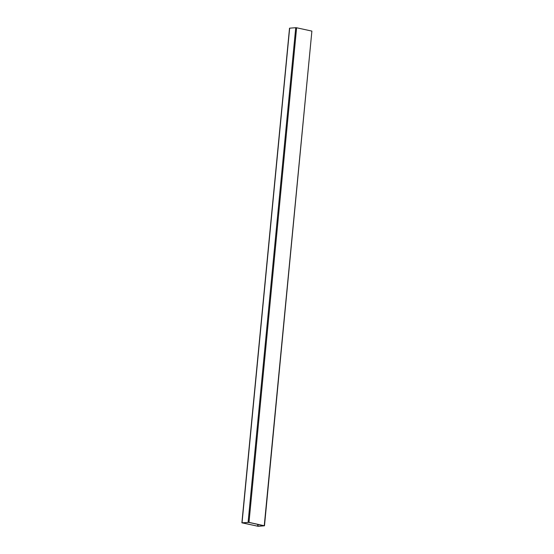 <?xml version="1.0" encoding="UTF-8"?>
<svg xmlns="http://www.w3.org/2000/svg" width="554" height="554" viewBox="0 0 554 554"><rect width="100%" height="100%" fill="white"/><g stroke="black" fill="none" stroke-linecap="round" stroke-linejoin="round"><path stroke-width="0.83" d="M258.268 526.3L264.48 525.788L248.988 522.374L241.89 522.817L258.268 526.3M258.122 524.437L257.949 526.231L264.064 525.746L248.718 522.394L242.361 522.837L257.658 526.203L257.832 524.375M264.258 525.698L311.888 31.093L296.612 27.776L248.988 522.374M311.888 31.093L264.48 525.788M289.652 28.282L242.043 522.768M248.102 522.304L295.732 27.7L289.666 28.171M295.732 27.7L296.612 27.776M241.89 522.817L289.52 28.212"/></g></svg>
